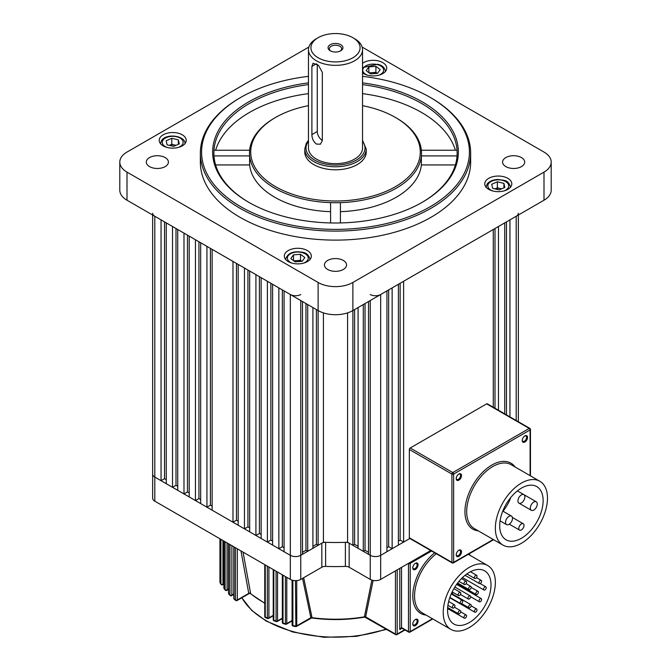 <?xml version="1.0" encoding="UTF-8"?>
<svg xmlns="http://www.w3.org/2000/svg" width="671" height="671" viewBox="0 0 671 671"><rect width="100%" height="100%" fill="white"/><g stroke="black" fill="none" stroke-linecap="round" stroke-linejoin="round"><path stroke-width="1.01" d="M461.514 475.554A3.749 2.164 120 0 0 458.863 474.028A3.749 2.164 120 0 0 456.213 478.616A3.749 2.164 120 0 0 458.863 480.142A3.749 2.164 120 0 0 461.514 475.554M456.221 478.314A3.07 1.77 120 0 0 456.85 479.471A3.07 1.77 120 0 0 459.216 478.641A3.07 1.77 120 0 0 460.558 475.554A3.07 1.77 120 0 0 459.92 474.145A3.07 1.77 120 0 0 458.612 474.179M527.54 437.433A3.749 2.164 120 0 0 524.89 435.907A3.749 2.164 120 0 0 522.239 440.495A3.749 2.164 120 0 0 524.89 442.021A3.749 2.164 120 0 0 527.54 437.433M522.248 440.201A3.07 1.77 120 0 0 522.877 441.35A3.07 1.77 120 0 0 525.242 440.528A3.07 1.77 120 0 0 526.584 437.433A3.07 1.77 120 0 0 525.947 436.033A3.07 1.77 120 0 0 524.638 436.066M461.514 551.797A3.749 2.164 120 0 0 458.863 550.262A3.749 2.164 120 0 0 456.213 554.85A3.749 2.164 120 0 0 458.863 556.385A3.749 2.164 120 0 0 461.514 551.797M456.221 554.556A3.07 1.77 120 0 0 456.85 555.705A3.07 1.77 120 0 0 459.216 554.883A3.07 1.77 120 0 0 460.558 551.797A3.07 1.77 120 0 0 459.92 550.388A3.07 1.77 120 0 0 458.612 550.421M505.54 522.357A4.915 2.835 120 0 0 506.563 524.613A4.915 2.835 120 0 0 510.346 523.296A4.915 2.835 120 0 0 512.493 518.347A4.915 2.835 120 0 0 511.478 516.1A4.915 2.835 120 0 0 507.687 517.416A4.915 2.835 120 0 0 505.54 522.357M517.937 500.893A4.915 2.835 120 0 0 518.951 503.141A4.915 2.835 120 0 0 522.743 501.824A4.915 2.835 120 0 0 524.89 496.884A4.915 2.835 120 0 0 523.866 494.628A4.915 2.835 120 0 0 520.084 495.944A4.915 2.835 120 0 0 517.937 500.893M530.333 508.048A4.915 2.835 120 0 0 531.348 510.296A4.915 2.835 120 0 0 535.139 508.979A4.915 2.835 120 0 0 537.278 504.038A4.915 2.835 120 0 0 536.263 501.782A4.915 2.835 120 0 0 532.48 503.099A4.915 2.835 120 0 0 530.333 508.048M518.809 528.421A3.682 2.13 120 0 0 519.572 530.107A3.682 2.13 120 0 0 522.407 529.125A3.682 2.13 120 0 0 524.017 525.418A3.682 2.13 120 0 0 523.254 523.724A3.682 2.13 120 0 0 520.419 524.714A3.682 2.13 120 0 0 518.809 528.421M543.133 500.658A30.715 17.731 120 0 0 536.766 486.601A30.715 17.731 120 0 0 513.105 494.829A30.715 17.731 120 0 0 499.694 525.737A30.715 17.731 120 0 0 506.051 539.794A30.715 17.731 120 0 0 529.721 531.566A30.715 17.731 120 0 0 543.133 500.658M495.349 528.245A36.855 21.279 120 0 0 502.982 545.12A36.855 21.279 120 0 0 531.39 535.24A36.855 21.279 120 0 0 547.477 498.15A36.855 21.279 120 0 0 539.845 481.275A36.855 21.279 120 0 0 511.436 491.155A36.855 21.279 120 0 0 495.349 528.245M409.344 449.495L409.344 537.773L451.91 562.348L451.91 474.078L409.344 449.495A1.225 0.713 -60 0 1 410.216 447.993L452.782 472.569L529.234 428.433L486.66 403.858L410.216 447.993M486.66 403.858A1.225 0.713 -60 0 1 487.28 403.791L529.847 428.375A1.225 0.713 120 0 0 529.234 428.433A1.225 0.713 -120 0 1 530.098 429.935L453.646 474.078L453.646 562.348L493.244 539.492M493.604 539.702L453.395 562.91A1.225 0.713 60 0 0 453.646 562.348A1.225 0.713 0 0 1 451.91 562.348A1.225 0.713 120 0 0 452.17 562.91L409.595 538.335A1.225 0.713 -60 0 1 409.344 537.773M510.514 498.268A30.715 17.731 -60 0 1 503.032 511.218M165.175 157.584A11.055 6.383 0 0 0 153.122 156.2A11.055 6.383 0 0 0 146.295 162.097A11.055 6.383 0 0 0 149.532 166.609A11.055 6.383 0 0 0 161.585 167.993A11.055 6.383 0 0 0 168.413 162.097A11.055 6.383 0 0 0 165.175 157.584M343.317 260.432A11.055 6.383 0 0 0 331.273 259.048A11.055 6.383 0 0 0 324.445 264.944A11.055 6.383 0 0 0 327.683 269.465A11.055 6.383 0 0 0 339.727 270.849A11.055 6.383 0 0 0 346.555 264.944A11.055 6.383 0 0 0 343.317 260.432M521.468 157.584A11.055 6.383 0 0 0 509.415 156.2A11.055 6.383 0 0 0 502.587 162.097A11.055 6.383 0 0 0 505.825 166.609A11.055 6.383 0 0 0 517.878 167.993A11.055 6.383 0 0 0 524.705 162.097A11.055 6.383 0 0 0 521.468 157.584M507.838 178.335A13.512 7.8 0 0 0 493.11 176.641A13.512 7.8 0 0 0 484.772 183.854A13.512 7.8 0 0 0 488.731 189.373A13.512 7.8 0 0 0 503.46 191.059A13.512 7.8 0 0 0 511.797 183.854A13.512 7.8 0 0 0 507.838 178.335M307.368 250.56A13.512 7.8 0 0 0 292.64 248.874A13.512 7.8 0 0 0 284.303 256.079A13.512 7.8 0 0 0 288.262 261.598A13.512 7.8 0 0 0 302.99 263.284A13.512 7.8 0 0 0 311.327 256.079A13.512 7.8 0 0 0 307.368 250.56M182.269 134.821A13.512 7.8 0 0 0 167.54 133.126A13.512 7.8 0 0 0 159.203 140.34A13.512 7.8 0 0 0 163.162 145.859A13.512 7.8 0 0 0 177.89 147.545A13.512 7.8 0 0 0 186.228 140.34A13.512 7.8 0 0 0 182.269 134.821M362.533 72.913A13.512 7.8 0 0 0 363.632 73.634A13.512 7.8 0 0 0 378.36 75.32A13.512 7.8 0 0 0 386.697 68.115A13.512 7.8 0 0 0 382.738 62.596A13.512 7.8 0 0 0 362.533 63.317M240.805 206.735A133.915 77.316 0 0 0 430.195 206.735A133.915 77.316 0 0 0 430.195 97.396L431.059 97.899A135.148 78.029 180 0 1 431.067 97.899A135.148 78.029 180 0 1 470.648 153.063A135.148 78.029 180 0 1 387.217 225.154A135.148 78.029 180 0 1 239.941 208.236A135.148 78.029 180 0 1 200.352 153.063A135.148 78.029 180 0 1 239.933 97.899L240.805 97.396A133.915 77.316 0 0 0 240.805 206.735M308.467 84.596A121.627 70.22 0 0 0 213.965 150.229A121.627 70.22 0 0 0 213.965 155.907A121.627 70.22 0 0 0 249.058 202.474M362.533 82.868A122.86 70.933 180 0 1 422.378 101.908A122.86 70.933 180 0 1 422.378 202.223A122.86 70.933 180 0 1 248.622 202.223L248.622 202.223A122.86 70.933 180 0 1 217.488 132.338A122.86 70.933 180 0 1 308.467 82.868M340.415 211.667A86.005 49.654 0 0 0 421.363 164.932L421.363 155.907A86.005 49.654 0 0 0 421.363 150.229L457.035 150.229A121.627 70.22 0 0 0 421.505 103.409A121.627 70.22 0 0 0 362.533 84.596M308.467 105.674A84.772 48.941 0 0 0 275.555 117.459A84.772 48.941 0 0 0 275.555 186.672A84.772 48.941 0 0 0 395.445 186.672A84.772 48.941 0 0 0 395.445 117.459L396.309 117.962A86.005 49.654 180 0 1 421.363 150.229M421.942 202.474A121.627 70.22 0 0 0 457.035 155.907L421.363 155.907A86.005 49.654 180 0 1 340.415 202.642A86.005 49.654 0 0 1 330.585 202.642A86.005 49.654 180 0 1 274.691 188.174A86.005 49.654 180 0 1 249.637 155.907L213.965 155.907M275.555 117.459L274.691 117.962A86.005 49.654 180 0 0 249.637 150.229A86.005 49.654 0 0 0 249.637 155.907L249.637 164.932A86.005 49.654 0 0 0 274.691 197.207A86.005 49.654 0 0 0 330.585 211.667M200.352 153.063L200.352 162.097A135.148 78.029 0 0 0 239.941 217.27A135.148 78.029 0 0 0 387.217 234.179A135.148 78.029 0 0 0 470.648 162.097L470.648 153.063M455.383 150.229A121.627 70.22 0 0 0 362.533 93.63M308.467 93.63A121.627 70.22 0 0 0 215.617 150.229M249.637 150.229L213.965 150.229M330.585 202.642L330.585 222.94M340.415 222.94L340.415 202.642M396.309 117.962L395.445 117.459A84.772 48.941 0 0 0 362.533 105.674M421.363 164.932L455.383 164.932M431.067 97.899L430.195 97.396A133.915 77.316 0 0 0 362.533 76.343M308.467 76.343A133.915 77.316 0 0 0 240.805 97.396M308.87 47.062L127.004 152.065A24.575 14.183 0 0 0 119.799 162.097A24.575 14.183 0 0 0 127.004 172.128L318.121 282.474A24.575 14.183 0 0 0 352.879 282.474L543.996 172.128A24.575 14.183 0 0 0 551.201 162.097A24.575 14.183 0 0 0 543.996 152.065L362.13 47.062M127.004 172.128L127.004 200.218L318.121 310.564L318.121 545.297L316.385 544.298L316.385 309.557M358.088 546.303L354.615 544.298L352.879 545.297L352.879 310.564L543.996 200.218L543.996 172.128M551.201 162.097L551.201 190.187A24.575 14.183 180 0 1 543.996 200.218M352.879 282.474L352.879 310.564A24.575 14.183 180 0 1 318.121 310.564L318.121 282.474M127.004 200.218A24.575 14.183 180 0 1 119.799 190.187L119.799 162.097M457.035 155.907A121.627 70.22 0 0 0 457.035 150.229M249.637 164.932L215.617 164.932M316.385 38.708L318.121 37.702A24.575 14.183 0 0 0 318.121 57.765A24.575 14.183 0 0 0 352.879 57.765A24.575 14.183 0 0 0 352.879 37.702A24.575 14.183 0 0 0 318.121 37.702L316.385 38.708A27.033 15.609 180 0 0 308.467 49.746A27.033 15.609 180 0 0 325.158 64.156A27.033 15.609 180 0 0 354.615 60.776A27.033 15.609 180 0 0 362.533 49.746A27.033 15.609 180 0 0 354.615 38.708L352.879 37.702M340.759 50.77L340.759 50.77A7.431 4.294 0 0 0 340.759 44.705A7.431 4.294 0 0 0 330.241 44.705A7.431 4.294 0 0 0 330.241 50.77A7.431 4.294 0 0 0 340.759 50.77M340.256 51.038A6.14 3.548 0 0 0 341.64 48.79A6.14 3.548 0 0 0 337.849 45.511A6.14 3.548 0 0 0 331.155 46.282A6.14 3.548 0 0 0 329.36 48.79A6.14 3.548 0 0 0 330.744 51.038M317.257 64.349L317.257 131.499A7.373 4.252 -120 0 0 322.323 140.44M316.385 144.039C313.458 141.724 311.965 138.57 311.898 134.594L311.898 66.379L313.063 63.217L318.49 65.339L322.323 72.401L322.323 140.608L320.436 144.198L316.385 144.039M304.785 149.054L304.785 152.065A30.715 17.731 0 0 0 323.749 168.446A30.715 17.731 0 0 0 357.215 164.605A30.715 17.731 0 0 0 366.215 152.065L366.215 149.054A30.715 17.731 0 0 1 357.215 161.594A30.715 17.731 0 0 1 323.749 165.435A30.715 17.731 0 0 1 304.785 149.054L306.27 143.401L308.467 140.331M308.467 49.746L308.467 148.048A27.033 15.609 0 0 0 325.158 162.466A27.033 15.609 0 0 0 354.615 159.086A27.033 15.609 0 0 0 362.533 148.048L362.533 49.746M301.715 261.363A6.14 3.548 0 0 0 300.163 260.826A6.14 3.548 0 0 0 297.01 260.591A6.14 3.548 0 0 0 294.242 261.22M293.73 260.834L300.524 260.323L301.9 261.355M293.495 254.837L300.524 254.301L304.852 257.547L302.135 261.329L295.106 261.866L290.786 258.62L293.495 254.837L293.495 260.658M300.524 260.323L300.524 254.301M377.085 73.399A6.14 3.548 0 0 0 375.534 72.862A6.14 3.548 0 0 0 372.38 72.619L375.894 72.351L377.27 73.382M369.1 72.871L372.38 72.619A6.14 3.548 0 0 0 369.612 73.256M377.505 73.365L370.476 73.902L366.148 70.656L368.865 66.874L375.894 66.337L380.214 69.583L377.505 73.365M368.865 72.694L368.865 66.874M375.894 72.351L375.894 66.337M370.249 294.51A7.373 4.252 0 0 0 380.675 294.51L380.675 579.409A7.373 4.252 180 0 1 370.249 579.409L370.249 555.328A7.373 4.252 0 0 0 380.675 555.328A7.373 4.252 180 0 1 370.249 555.328L368.513 554.33L368.513 301.531M365.041 303.535L365.041 550.312L363.296 551.319L358.088 548.308L358.088 307.553M363.296 551.319L363.296 304.542M307.704 304.542L307.704 551.319L305.959 550.312L302.487 552.317M312.912 307.553L312.912 548.308L307.704 551.319M323.422 312.887L323.422 542.243L318.121 545.297M509.943 416.884L509.943 219.878L516.2 216.263A7.373 4.252 0 0 0 518.356 213.252M152.644 213.252A7.373 4.252 0 0 0 154.8 216.263L161.057 219.878L161.057 480.696L164.529 478.691L166.265 479.69M172.522 487.314L166.265 483.707L166.265 222.889L172.522 226.496L172.522 487.314L175.995 485.309L177.731 486.316M183.988 493.94L177.731 490.325L177.731 229.507L183.988 233.122L183.988 493.94L187.469 491.935L189.205 492.933M195.454 500.558L189.205 496.951L189.205 236.125L195.454 239.74L195.454 500.558L198.935 498.553L200.671 499.56M206.928 507.175L200.671 503.569L200.671 242.751L206.928 246.358L206.928 507.175L210.4 505.171L212.137 506.177M232.988 522.223L212.137 510.186L212.137 249.369L232.988 261.405L232.988 522.223L236.46 520.218L238.197 521.224M244.454 528.849L238.197 525.234L238.197 264.416L244.454 268.031L244.454 528.849L247.926 526.844L249.671 527.842M255.919 535.466L249.671 531.86L249.671 271.034L255.919 274.649L255.919 535.466L259.4 533.462L261.136 534.468M267.394 542.093L261.136 538.477L261.136 277.66L267.394 281.266L267.394 542.093L270.866 540.08L272.602 541.086M278.859 548.71L272.602 545.095L272.602 284.278L278.859 287.893L278.859 548.71L282.332 546.706L284.068 547.704M302.487 301.531L302.487 554.33L300.751 555.328A7.373 4.252 180 0 1 290.325 555.328L284.068 551.721L284.068 290.895L290.325 294.51A7.373 4.252 0 0 0 300.751 294.51M380.675 294.51L386.932 290.895L386.932 551.721L380.675 555.328L409.855 538.486L403.606 542.093L403.606 281.266L493.269 229.507L493.269 407.255M392.141 287.893L398.398 284.278L398.398 545.095L392.141 548.71L392.141 287.893M498.478 410.258L498.478 226.496L504.735 222.889L504.735 413.873M400.134 283.271L400.134 540.08L403.606 542.093M400.134 540.08L398.398 541.086M388.668 289.897L388.668 546.706L392.141 548.71M388.668 546.706L386.932 547.704M365.041 550.312L368.513 552.317M352.879 545.297L347.578 542.243L347.578 312.887M323.422 542.243A158.49 91.499 0 0 0 347.578 542.243M312.912 546.303L316.385 544.298M154.8 216.263L154.8 477.081A7.373 4.252 180 0 1 152.644 474.078A7.373 4.252 0 0 0 154.8 477.081L161.057 480.696M270.866 283.271L270.866 540.08M198.935 241.745L198.935 498.553M187.469 235.127L187.469 491.935M175.995 228.501L175.995 485.309M282.332 289.897L282.332 546.706M210.4 248.362L210.4 505.171M236.46 263.409L236.46 520.218M247.926 270.036L247.926 526.844M259.4 276.653L259.4 533.462M164.529 221.883L164.529 478.691M495.005 228.501L495.005 408.253M506.471 221.883L506.471 414.871M305.959 550.312L305.959 303.535M354.615 309.557L354.615 544.298M501.564 188.878A6.14 3.548 0 0 0 500.633 188.601L501.64 188.845M497.354 187.821L494.93 188.895A6.14 3.548 180 0 1 500.633 188.601L497.354 187.821L497.354 181.799L503.913 183.368L504.835 187.427L499.216 189.918L492.657 188.35L491.734 184.29L497.354 181.799M503.913 187.838L503.913 183.368M175.995 145.364A6.14 3.548 0 0 0 175.064 145.087A6.14 3.548 0 0 0 169.377 145.389M169.36 145.381L171.784 144.307L176.07 145.33M178.343 139.853L179.266 143.913L173.646 146.404L167.087 144.844L166.165 140.776L171.784 138.285L178.343 139.853L178.343 144.324M171.784 144.307L171.784 138.285M300.751 300.533L300.751 579.409A7.373 4.252 180 0 1 290.325 579.409L154.8 501.162L154.8 477.081L290.325 555.328A7.373 4.252 0 0 0 300.751 555.328L321.837 543.158A4.915 2.835 180 0 1 325.62 542.327A158.49 91.499 0 0 0 345.38 542.327A4.915 2.835 180 0 1 349.163 543.158L349.163 567.23A4.915 2.835 0 0 0 345.38 566.408L345.38 542.327M380.675 579.409L430.707 550.522M370.249 300.533L370.249 555.328L349.163 543.158M370.249 579.409L349.163 567.23M325.62 542.327L325.62 566.408A158.49 91.499 0 0 0 345.38 566.408M325.62 566.408A4.915 2.835 0 0 0 321.837 567.23L321.837 543.158M300.751 579.409L321.837 567.23M154.8 501.162A7.373 4.252 180 0 1 152.644 498.15L152.644 215.022M418.075 621.01A3.749 2.164 120 0 0 415.424 619.484A3.749 2.164 120 0 0 412.774 624.072A3.749 2.164 120 0 0 415.424 625.598A3.749 2.164 120 0 0 418.075 621.01M412.791 623.778A3.07 1.77 120 0 0 413.411 624.927A3.07 1.77 120 0 0 415.777 624.105A3.07 1.77 120 0 0 417.119 621.01A3.07 1.77 120 0 0 416.481 619.61A3.07 1.77 120 0 0 415.173 619.643M418.075 564.831A3.749 2.164 120 0 0 415.424 563.304A3.749 2.164 120 0 0 412.774 567.892A3.749 2.164 120 0 0 415.424 569.427A3.749 2.164 120 0 0 418.075 564.831M412.791 567.599A3.07 1.77 120 0 0 413.411 568.748A3.07 1.77 120 0 0 415.777 567.926A3.07 1.77 120 0 0 417.119 564.831A3.07 1.77 120 0 0 416.481 563.43A3.07 1.77 120 0 0 415.173 563.464M235.756 600.495A1.225 0.822 -50.6 0 1 235.664 600.428L235.664 600.428A1.225 0.822 -50.6 0 1 235.437 599.891L235.437 547.721M230.296 595.571A1.225 0.864 -45.3 0 1 230.145 595.462L230.145 595.462A1.225 0.864 -45.3 0 1 229.952 594.951L229.952 544.55M225.464 590.287A1.225 0.906 -39.5 0 1 225.255 590.119L225.255 590.119A1.225 0.906 -39.5 0 1 225.095 589.65L225.095 541.749M221.304 584.617A1.225 0.939 -32.8 0 1 221.044 584.366L221.044 584.366A1.225 0.939 -32.8 0 1 220.927 583.946L220.927 539.333M243.053 552.116L250.593 593.307L248.782 593.525L240.964 550.908M466.588 582.168A1.845 1.065 -60 0 1 465.783 584.03A1.845 1.065 -60 0 1 464.366 584.516A1.845 1.065 -60 0 1 463.98 583.678A1.845 1.065 -60 0 1 464.785 581.824A1.845 1.065 -60 0 1 466.211 581.329A1.845 1.065 -60 0 1 466.588 582.168M460.776 593.265A1.845 1.065 -60 0 1 459.979 595.127A1.845 1.065 -60 0 1 458.553 595.613A1.845 1.065 -60 0 1 458.176 594.774A1.845 1.065 -60 0 1 458.981 592.921A1.845 1.065 -60 0 1 460.398 592.426A1.845 1.065 -60 0 1 460.776 593.265M452.346 607.247A1.845 1.065 120 0 0 452.732 608.085A1.845 1.065 120 0 0 454.15 607.591A1.845 1.065 120 0 0 454.955 605.737A1.845 1.065 120 0 0 454.569 604.898A1.845 1.065 120 0 0 453.151 605.385A1.845 1.065 120 0 0 452.346 607.247M460.163 602.726A1.845 1.065 120 0 0 460.549 603.573A1.845 1.065 120 0 0 461.967 603.078A1.845 1.065 120 0 0 462.772 601.224A1.845 1.065 120 0 0 462.394 600.377A1.845 1.065 120 0 0 460.969 600.872A1.845 1.065 120 0 0 460.163 602.726M467.981 598.213A1.845 1.065 120 0 0 468.366 599.06A1.845 1.065 120 0 0 469.784 598.566A1.845 1.065 120 0 0 470.589 596.712A1.845 1.065 120 0 0 470.212 595.865A1.845 1.065 120 0 0 468.786 596.36A1.845 1.065 120 0 0 467.981 598.213M471.201 587.251A1.845 1.065 -60 0 1 470.396 589.104A1.845 1.065 -60 0 1 468.979 589.599A1.845 1.065 -60 0 1 468.601 588.752A1.845 1.065 -60 0 1 469.406 586.899A1.845 1.065 -60 0 1 470.824 586.404A1.845 1.065 -60 0 1 471.201 587.251M477.014 576.154A1.845 1.065 -60 0 1 476.209 578.008A1.845 1.065 -60 0 1 474.791 578.503A1.845 1.065 -60 0 1 474.405 577.656A1.845 1.065 -60 0 1 475.211 575.802A1.845 1.065 -60 0 1 476.636 575.307A1.845 1.065 -60 0 1 477.014 576.154M481.627 581.229A1.845 1.065 -60 0 1 480.822 583.082A1.845 1.065 -60 0 1 479.404 583.577A1.845 1.065 -60 0 1 479.027 582.738A1.845 1.065 -60 0 1 479.824 580.885A1.845 1.065 -60 0 1 481.25 580.39A1.845 1.065 -60 0 1 481.627 581.229M475.806 593.701A1.845 1.065 120 0 0 476.184 594.548A1.845 1.065 120 0 0 477.601 594.053A1.845 1.065 120 0 0 478.406 592.199A1.845 1.065 120 0 0 478.029 591.352A1.845 1.065 120 0 0 476.611 591.847A1.845 1.065 120 0 0 475.806 593.701M458.176 612.984A1.845 1.065 120 0 0 458.553 613.831A1.845 1.065 120 0 0 459.979 613.336A1.845 1.065 120 0 0 460.776 611.482A1.845 1.065 120 0 0 460.398 610.635A1.845 1.065 120 0 0 458.981 611.13A1.845 1.065 120 0 0 458.176 612.984M463.98 617.37A1.845 1.065 120 0 0 464.366 618.217A1.845 1.065 120 0 0 465.783 617.723A1.845 1.065 120 0 0 466.588 615.869A1.845 1.065 120 0 0 466.211 615.022A1.845 1.065 120 0 0 464.785 615.517A1.845 1.065 120 0 0 463.98 617.37M468.601 606.97A1.845 1.065 120 0 0 468.979 607.809A1.845 1.065 120 0 0 470.396 607.314A1.845 1.065 120 0 0 471.201 605.46A1.845 1.065 120 0 0 470.824 604.621A1.845 1.065 120 0 0 469.406 605.116A1.845 1.065 120 0 0 468.601 606.97M474.405 611.356A1.845 1.065 120 0 0 474.791 612.195A1.845 1.065 120 0 0 476.209 611.7A1.845 1.065 120 0 0 477.014 609.847A1.845 1.065 120 0 0 476.636 609.008A1.845 1.065 120 0 0 475.211 609.503A1.845 1.065 120 0 0 474.405 611.356M479.027 600.948A1.845 1.065 120 0 0 479.404 601.795A1.845 1.065 120 0 0 480.822 601.3A1.845 1.065 120 0 0 481.627 599.446A1.845 1.065 120 0 0 481.25 598.599A1.845 1.065 120 0 0 479.824 599.094A1.845 1.065 120 0 0 479.027 600.948M483.623 589.188A1.845 1.065 120 0 0 484.001 590.027A1.845 1.065 120 0 0 485.427 589.541A1.845 1.065 120 0 0 486.232 587.679A1.845 1.065 120 0 0 485.846 586.84A1.845 1.065 120 0 0 484.428 587.335A1.845 1.065 120 0 0 483.623 589.188M491.004 584.927A30.715 17.731 120 0 0 484.647 570.862A30.715 17.731 120 0 0 460.977 579.09A30.715 17.731 120 0 0 447.565 609.998A30.715 17.731 120 0 0 453.932 624.064A30.715 17.731 120 0 0 477.601 615.835A30.715 17.731 120 0 0 491.004 584.927M443.229 612.506A36.855 21.279 120 0 0 450.862 629.381A36.855 21.279 120 0 0 479.262 619.509A36.855 21.279 120 0 0 495.349 582.42A36.855 21.279 120 0 0 487.716 565.544A36.855 21.279 120 0 0 459.316 575.416A36.855 21.279 120 0 0 443.229 612.506M303.678 577.714L312.032 617.664L310.866 617.706L302.537 578.377M373.126 580.432L365.603 617.018L364.412 616.842L371.868 580.113M457.798 583.929A30.715 17.731 -60 0 1 457.404 584.835M453.11 592.468A30.715 17.731 -60 0 1 452.153 593.835M219.996 538.805L219.996 582.453A1.225 0.948 149 0 0 220.105 582.856L221.044 584.366A1.225 1.225 0 0 0 222.688 584.768L223.879 584.08M223.988 541.103L223.988 588.257A1.225 0.914 142.1 0 0 224.139 588.727L225.255 590.119A1.225 1.225 0 0 0 226.815 590.405L228.517 589.423M228.677 543.812L228.677 593.659A1.225 0.881 136.1 0 0 228.861 594.17L230.145 595.462A1.225 1.225 0 0 0 231.629 595.655L233.802 594.397M234.011 546.89L234.011 598.683A1.225 0.83 130.7 0 0 234.229 599.22L235.664 600.428A1.225 1.225 0 0 0 237.056 600.545L249.117 593.583M268.039 618.352A1.225 0.562 -68.8 0 1 267.595 618.494A1.225 0.562 -68.8 0 1 267.36 617.941L267.36 566.148M265.271 564.94L265.271 617.11A1.225 0.579 112.1 0 0 265.523 617.672L267.595 618.494A1.225 1.225 0 0 0 268.652 618.41L273.223 615.777M276.662 621.405A1.225 0.486 -72.2 0 1 276.284 621.564A1.225 0.486 -72.2 0 1 276.066 621.019L276.066 571.172M273.827 569.88L273.827 620.281A1.225 0.503 108.6 0 0 274.053 620.834L276.284 621.564A1.225 1.225 0 0 0 277.274 621.463L282.315 618.553M285.921 624.08L285.418 623.728L285.418 576.574M283.011 575.181L283.011 623.082A1.225 0.428 105.3 0 0 283.221 623.627L285.611 624.265A1.225 1.225 0 0 0 286.534 624.147L292.086 620.935M295.869 626.362L295.466 580.65M292.883 580.365L292.883 625.498L293.051 626.035L295.626 626.563A1.225 1.225 0 0 0 296.481 626.42L311.621 617.949C329.478 620.356 347.209 620.079 364.814 617.102L395.697 634.64A1.225 0.713 -60 0 1 395.445 634.078L395.445 570.878M310.908 617.848A1.225 0.897 4.9 0 1 312.032 617.664A103.393 59.694 0 0 0 364.412 616.842A1.225 0.897 175.5 0 1 365.603 617.018M364.437 616.515A1.225 0.839 -168.2 0 1 365.636 616.867L395.445 634.078A1.225 0.713 0 0 0 397.182 634.078L404.638 629.775M312.007 617.337A1.225 0.847 -12.2 0 0 310.866 617.706L296.741 625.858A1.225 0.713 60 0 1 296.481 626.42M250.593 593.307A1.225 0.83 -10.4 0 0 248.731 593.39L237.316 599.983A1.225 0.713 60 0 1 237.056 600.545M264.751 603.061A103.393 59.694 0 0 1 262.395 601.736A103.393 59.694 0 0 1 250.627 593.617A1.225 0.965 -2.3 0 0 248.782 593.525M401.719 628.081L399.79 629.566L401.526 627.561L408.471 631.57L408.471 563.355A1.225 0.713 180 0 0 410.216 563.355L410.216 631.57L432.426 618.746M478.247 530.836A38.088 21.992 -60 0 1 464.944 511.696A38.088 21.992 -60 0 1 484.814 470.212A38.088 21.992 -60 0 1 515.102 466.991M539.845 481.275L511.176 464.726A36.855 21.279 120 0 0 482.768 474.598A36.855 21.279 120 0 0 466.68 511.696A36.855 21.279 120 0 0 474.313 528.563L502.982 545.12M530.098 475.655L530.098 429.935A1.225 0.713 180 0 0 530.459 429.432L530.459 475.865M530.098 428.937A1.225 0.713 180 0 1 530.459 429.432A1.225 1.225 0 0 0 529.847 428.375A1.225 0.713 120 0 1 530.098 428.937M453.646 474.078A1.225 0.713 180 0 1 451.91 474.078A1.225 0.713 120 0 1 452.782 472.569A1.225 0.713 60 0 1 453.646 474.078M311.898 134.594L317.257 131.499M362.533 141.245A29.49 17.027 180 0 1 356.351 160.092A29.49 17.027 180 0 1 318.893 162.122A29.49 17.027 180 0 1 308.467 141.245M311.898 66.379L316.385 63.787M303.359 263.191A10.442 6.031 0 0 0 308.224 257.58A10.442 6.031 0 0 0 301.807 252.514A10.442 6.031 0 0 0 288.53 255.324A10.442 6.031 0 0 0 292.271 263.191M378.729 75.227A10.442 6.031 0 0 0 383.594 69.616A10.442 6.031 0 0 0 377.177 64.55A10.442 6.031 0 0 0 363.9 67.36A10.442 6.031 0 0 0 367.641 75.227M516.2 420.491L516.2 216.263M290.325 579.409L290.325 294.51M503.829 190.967A10.442 6.031 0 0 0 507.93 188.165A10.442 6.031 0 0 0 502.277 180.289A10.442 6.031 0 0 0 488.631 183.552A10.442 6.031 0 0 0 492.74 190.967M178.26 147.452A10.442 6.031 0 0 0 182.369 144.651A10.442 6.031 0 0 0 176.708 136.775A10.442 6.031 0 0 0 163.07 140.038A10.442 6.031 0 0 0 167.171 147.452M292.086 580.155L292.086 624.827A1.225 0.713 -0 0 0 292.447 625.33A1.225 0.713 -0 0 0 292.883 625.498A122.248 70.581 0 0 0 295.466 626.026A1.225 0.713 180 0 0 296.741 625.858L296.741 580.591M282.315 574.779L282.315 622.445A1.225 0.713 -0 0 0 282.676 622.948A1.225 0.713 -0 0 0 283.011 623.082A122.248 70.581 0 0 0 285.418 623.728A1.225 0.713 180 0 0 286.785 623.577L292.086 620.524M273.223 569.528L273.223 619.668A1.225 0.713 -0 0 0 273.583 620.172A1.225 0.713 -0 0 0 273.827 620.281A122.248 70.581 0 0 0 276.066 621.019A1.225 0.713 180 0 0 277.534 620.901L282.315 618.142M264.751 564.638L264.751 616.532A1.225 0.713 -0 0 0 265.112 617.035A1.225 0.713 -0 0 0 265.271 617.11A122.248 70.581 0 0 0 267.36 617.941A1.225 0.713 180 0 0 268.912 617.848L273.223 615.366M237.316 548.803L237.316 599.983A1.225 0.713 180 0 1 235.571 599.983A1.225 0.713 180 0 1 235.437 599.891A122.248 70.581 0 0 1 234.011 598.683A1.225 0.713 -0 0 1 233.802 598.289A1.225 1.225 0 0 0 234.229 599.22M231.881 545.666L231.881 595.093A1.225 0.713 180 0 1 230.145 595.093A1.225 0.713 180 0 1 229.952 594.951A122.248 70.581 0 0 1 228.677 593.659A1.225 0.713 -0 0 1 228.517 593.315A1.225 1.225 0 0 0 228.861 594.17M227.075 542.889L227.075 589.843A1.225 0.713 180 0 1 225.339 589.843A1.225 0.713 180 0 1 225.095 589.65A122.248 70.581 0 0 1 223.988 588.257A1.225 0.713 -0 0 1 223.879 587.972A1.225 1.225 0 0 0 224.139 588.727M222.94 540.507L222.94 584.206A1.225 0.713 180 0 1 221.204 584.206A1.225 0.713 180 0 1 220.927 583.946A122.248 70.581 0 0 1 219.996 582.453A1.225 0.713 -0 0 1 219.929 582.227A1.225 1.225 0 0 0 220.105 582.856M426.119 615.097A38.088 21.992 -60 0 1 412.816 595.957A38.088 21.992 -60 0 1 434.665 552.812M436.276 553.743A36.855 21.279 120 0 0 414.552 595.957A36.855 21.279 120 0 0 422.193 612.833L450.862 629.381M241.912 597.744A98.285 56.75 0 0 0 266.001 620.532A98.285 56.75 0 0 0 386.06 629.071M397.182 569.872L397.182 634.078A1.225 0.713 60 0 1 396.93 634.64L404.999 629.977M402.038 628.266L399.79 629.566L399.79 568.371M277.534 572.019L277.534 620.901A1.225 0.713 60 0 1 277.274 621.463M286.785 577.362L286.785 623.577A1.225 0.713 60 0 1 286.534 624.147M268.912 567.045L268.912 617.848A1.225 0.713 60 0 1 268.652 618.41M231.629 595.655A1.225 0.713 60 0 0 231.881 595.093L233.802 593.986M226.815 590.405A1.225 0.713 60 0 0 227.075 589.843L228.517 589.004M222.688 584.768A1.225 0.713 60 0 0 222.94 584.206L223.879 583.661M401.526 567.364L401.526 627.561A1.225 0.713 120 0 0 401.778 628.123L408.731 632.132A1.225 1.225 0 0 0 409.956 632.132A1.225 0.713 60 0 0 410.216 631.57A1.225 0.713 0 0 1 408.471 631.57A1.225 0.713 120 0 0 408.731 632.132M469.289 554.9L469.289 553.743M431.57 551.025L410.216 563.355A1.225 0.713 60 0 0 409.956 562.499M396.309 634.581A1.225 0.713 -60 0 1 395.697 634.64A1.225 1.225 0 0 0 396.93 634.64M219.996 581.992A1.225 0.713 -0 0 0 219.929 582.227L219.929 538.763M223.988 587.679A1.225 0.713 -0 0 0 223.879 587.972L223.879 541.044M506.563 524.613L500.071 520.864M518.951 503.141L531.348 510.296M519.572 530.107L509.306 524.185M523.254 523.724L512.392 517.458M536.263 501.782L523.892 494.644M523.866 494.628L517.383 490.887M511.478 516.1L502.78 511.076M452.17 562.91A1.225 1.225 0 0 0 453.395 562.91M362.533 140.331L366.215 149.054M310.103 259.593C308.92 255.089 306.303 252.64 302.235 252.229C292.959 250.769 287.389 253.227 285.527 259.593M385.473 71.621C384.869 67.704 382.244 65.255 377.605 64.257L362.533 67.628M518.356 421.74L518.356 215.022M510.572 187.36C508.249 179.157 503.854 180.7 498.327 179.493C493.269 179.56 489.536 181.061 487.138 183.988L485.997 187.36M185.003 143.854C185.775 135.844 166.643 132.808 161.568 140.474L160.428 143.854M292.086 624.827A1.225 1.225 0 0 0 293.051 626.035M282.315 622.445A1.225 1.225 0 0 0 283.221 623.627M273.223 619.668A1.225 1.225 0 0 0 274.053 620.834M264.751 616.532A1.225 1.225 0 0 0 265.523 617.672M386.563 629.364L356.41 636.368L323.967 637.282L292.782 632.007L266.253 621.094L251.642 610.333L241.82 597.794M264.751 603.313L250.501 593.701M464.366 584.516L458.939 581.388M458.553 595.613L452.162 591.923M452.732 608.085L447.918 605.309M460.549 603.573L449.88 597.416M468.366 599.06L460.44 594.481M468.979 589.599L457.622 583.04M474.791 578.503L466.873 573.931M479.404 583.577L465.062 575.299M476.184 594.548L457.211 583.594M458.553 613.831L447.666 607.54M464.366 618.217L447.607 608.538M468.979 607.809L461.472 603.481M474.791 612.195L449.763 597.752M479.404 601.795L470.589 596.704M484.001 590.027L462.462 577.597M487.716 565.544L468.283 554.321M485.846 586.84L480.176 583.569M481.25 598.599L456.632 584.391M476.636 609.008L471.168 605.846M470.824 604.621L451.457 593.441M466.211 615.022L460.742 611.868M460.398 610.635L454.46 607.205M478.029 591.352L471.201 587.41M481.25 580.39L476.502 577.647M476.636 575.307L470.455 571.742M470.824 586.404L466.077 583.669M470.212 595.865L454.879 587.016M462.394 600.377L451.239 593.944M454.569 604.898L448.673 601.484M460.398 592.426L453.89 588.668M466.211 581.329L461.463 578.587M432.787 618.947L409.956 632.132M469.65 553.533L469.65 555.11M401.275 628.291L401.786 628.123M228.517 543.72L228.517 593.315M233.802 546.773L233.802 598.289"/></g></svg>

